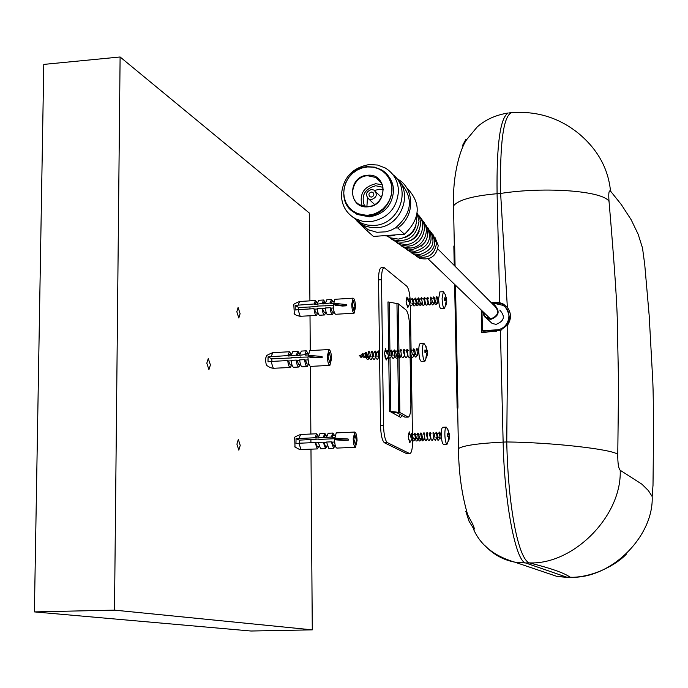 <?xml version="1.0" encoding="UTF-8"?>
<svg xmlns="http://www.w3.org/2000/svg" width="688" height="688" viewBox="0 0 688 688"><rect width="100%" height="100%" fill="white"/><g stroke="black" fill="none" stroke-linecap="round" stroke-linejoin="round"><path stroke-width="1.03" d="M386.862 236.027L390.165 237.807L398.352 239.106C411.218 236.56 417.324 228.803 416.687 215.834M391.094 238.856L395.394 241.428C409.807 244.335 418.252 238.358 420.721 223.505L419.757 218.062L417.143 213.271M387.413 236.061L393.011 239.785C407.803 242.761 416.472 236.62 419.018 221.373L417.091 213.607M396.417 242.511L400.519 244.98L407.821 246.141C421.546 245.805 429.725 227.074 420.299 217.606M392.719 239.656L398.189 243.363L405.688 244.558C419.904 244.206 428.263 224.692 418.356 215.043M401.646 246.106L405.55 248.463L412.413 249.555C427.239 244.894 431.135 235.941 424.1 222.697M398.017 243.294L403.263 246.88L410.323 247.998C423.739 247.68 431.591 229.25 422.191 220.186M421.211 246.252L425.038 242.262M406.771 249.624L410.478 251.877L416.919 252.909C430.843 248.514 434.481 240.112 427.833 227.685M403.228 246.863L408.233 250.329L414.873 251.378C429.329 246.76 433.027 238.039 425.958 225.217M411.802 253.081L415.32 255.231L421.34 256.194C434.386 252.075 437.766 244.197 431.488 232.57M408.397 250.441L413.118 253.709L419.327 254.698C432.898 250.355 436.338 242.167 429.647 230.162M416.421 256.228L419.869 258.378C430.344 260.511 436.467 256.194 438.239 245.427L434.825 237.068M413.067 253.683L417.461 256.719C428.323 258.92 434.678 254.44 436.519 243.268L433.13 234.763M404.011 237.833C410.237 235.855 414.21 231.71 415.93 225.406M409.704 240.938C414.417 239.089 417.607 235.76 419.267 230.97M415.363 243.819L419.525 240.8L422.38 236.509M396.116 177.865C414.262 192.795 400.966 227.083 376.74 227.685L370.505 227.436L364.571 225.802L362.714 224.967L353.993 217.907M359.962 223.376L368.037 229.68L376.929 232.286L385.925 231.813L390.793 230.308L395.368 227.96C412.49 213.091 413.927 197.723 399.676 181.856M355.386 213.443L354.836 212.721M356.487 214.088L356.031 213.418M392.925 174.657C412.129 189.2 399.057 224.795 374.212 225.397L367.96 225.148L362 223.514L352.514 216.935M385.263 235.864L390.079 236.018L394.878 235.193M341.386 195.229C342.899 177.831 352.265 167.597 369.473 164.509L377.66 165.051L385.211 167.949C393.605 173.092 398.034 180.738 398.498 190.886C397.01 208.464 387.576 218.758 370.204 221.768L362.868 221.338L356.014 219.025C346.743 213.959 341.867 206.03 341.386 195.229M386.51 174.107C391.008 178.519 393.355 183.98 393.553 190.49C392.28 205.488 384.231 214.269 369.413 216.849L357.201 214.467L351.688 210.545M368.114 215.662L355.877 213.28C334.411 203.786 343.553 167.416 367.504 166.677L374.453 167.132L380.868 169.566C401.328 179.749 391.61 215.103 368.114 215.662M368.02 215.215L362.645 215L357.536 213.581L352.944 211.035L349.108 207.492L346.202 203.132L344.37 198.17L343.716 192.855L344.258 187.463L345.978 182.243L348.782 177.47L352.523 173.367L357.029 170.151L362.077 167.967L367.409 166.943L372.767 167.124L377.884 168.5L382.494 171.002L386.372 174.52L389.313 178.871L391.18 183.842L391.868 189.183L391.334 194.618L389.623 199.873L386.802 204.689L383.018 208.817L378.469 212.042L373.386 214.217L368.02 215.215M367.521 175.277C387.714 172.886 388.213 206.065 367.917 206.821C347.707 209.049 347.371 176.076 367.521 175.277M368.003 206.546C382.838 206.176 388.883 183.808 375.897 177.487L367.616 175.724C352.6 176.171 346.786 198.935 360.168 204.99L368.003 206.546M382.193 184.694L375.708 183.739C363.746 186.74 359.188 194.085 362.026 205.781M383.199 189.544L379.294 189.243L374.616 190.473M364.674 206.434C360.804 195.796 364.485 188.899 375.734 185.734L382.949 187.317M371.46 199.606L368.845 199.073C365.053 194.945 365.878 191.763 371.322 189.518L373.988 190.069C377.729 194.205 376.886 197.379 371.46 199.606M371.357 192.038L372.681 192.313C374.556 194.377 374.143 195.968 371.425 197.078L370.11 196.811C368.226 194.747 368.639 193.156 371.357 192.038M395.368 227.96L397.802 227.969C415.225 216.316 414.907 188.125 397.397 178.966L397.071 178.777M356.788 220.908L366.386 230.205L368.441 229.878M397.802 227.969L404.458 234.247C420.789 218.328 421.426 202.711 406.384 187.411M404.458 234.247L373.438 236.431L366.386 230.205M367.461 197.955L366.902 206.589M439.924 291.893L438.609 298.755C438.892 304.793 439.675 308.129 440.948 308.766L444.371 308.559M445.48 294.817L443.347 291.678L442.1 298.54C442.393 304.578 443.167 307.923 444.431 308.559L446.701 302.127L445.893 305.42L445.377 304.982L446.228 300.923L444.439 300.226L444.396 297.852L446.185 298.549L445.179 294.619L446.693 299.005L446.693 301.378M446.185 298.549L444.439 298.661M446.194 301.404L446.736 301.37M445.893 305.42L445.385 304.956M444.448 299.142L446.693 299.005M446.615 299.813L444.457 299.59M438.858 302.539L437.714 297.87M435.624 302.419L434.635 298.239M432.554 302.608L431.565 298.437M431.6 298.334L430.774 297.078C430.112 296.777 430.353 298.996 431.496 303.735L432.812 304.99L434.025 302.737M432.821 298.343L433.517 296.958L435.22 304.638L436.037 304.698L437.086 302.539M435.891 298.145L436.588 296.76L437.645 303.382L436.803 302.118M420.299 343.553L420.239 343.553C419.267 344.009 418.777 346.494 418.777 351.009C419.069 357.253 419.904 360.693 421.28 361.346L424.883 361.148M426.139 346.666L423.903 343.346C422.931 343.802 422.449 346.288 422.458 350.811C422.742 357.055 423.576 360.503 424.943 361.148L427.403 354.294L426.526 357.837L425.967 357.433L426.87 353.15L424.952 352.514L424.9 349.994L426.827 350.639L425.777 346.46L427.386 351.052L427.42 353.555L426.835 353.589M426.827 350.639L424.943 350.742M426.526 357.837L426.001 357.347M424.952 351.181L427.386 351.052M427.351 351.792L424.96 351.577M419.001 354.612L417.934 349.831M415.638 354.518L414.683 350.252M412.413 354.69L411.45 350.441M411.519 350.312L410.684 349.04C409.928 348.446 410.117 350.699 411.252 355.808C412.198 357.906 413.006 357.837 413.694 355.584L414.348 354.329M412.774 350.338L413.488 348.936L414.494 355.653L415.414 357.072L416.326 356.805L417.564 354.165M415.999 350.149L416.722 348.756L417.719 355.481L416.876 354.208M408.354 306.487L407.692 307.768L406.101 301.361L406.986 296.967L408.474 301.542M386.931 358.732L386.183 360.048L384.489 353.443L385.521 348.67L387.172 354.105M410.461 441.515L409.764 442.771L408.251 436.639L409.24 431.815L410.719 437.104M399.238 416.618L400.029 414.417M409.859 453.59L406.634 453.616L384.42 442.762C382.175 440.75 380.877 435.04 380.516 425.648L378.555 279.87C378.581 272.551 379.449 268.509 381.161 267.761L381.307 267.744M402.446 415.776L400.519 417.332L389.528 411.209L388.737 355.524M378.555 279.87L381.505 279.681C381.53 272.353 382.39 268.32 384.093 267.563L406.814 286.234C408.56 288.255 409.704 293.045 410.237 300.613M381.505 279.681L383.508 425.511L380.516 425.648M384.42 442.762L387.396 442.633C385.16 440.612 383.861 434.911 383.508 425.511M387.396 442.633L409.489 453.495L406.634 453.616M411.175 355.601L412.559 440.69C412.551 448.49 411.673 452.79 409.919 453.59L409.489 453.495M411.08 349.65L410.366 305.627M408.182 417.117L404.854 417.134L397.157 412.791L391.025 412.043M388.668 351L387.972 301.912L398.206 303.769L406.049 309.953C408.104 312.438 409.3 318.105 409.635 326.972L410.108 355.825M410.117 356.771L410.891 404.295C410.882 412.052 410.005 416.326 408.259 417.117L399.866 412.525L389.528 411.209M442.754 427.265L442.711 427.265C441.773 427.721 441.309 430.224 441.318 434.79C441.576 440.587 442.315 443.786 443.536 444.379L447.028 444.233M448.327 430.301L446.237 427.11C445.308 427.558 444.844 430.069 444.852 434.635C445.119 440.44 445.85 443.64 447.062 444.233L449.513 437.405L448.679 441.051L448.163 440.759L449.023 436.622L447.226 436.166L447.174 433.732L448.98 434.197L447.957 430.146L449.488 434.489L449.479 436.923M448.98 434.197L447.209 434.274M449.006 436.94L449.539 436.914M448.679 441.051L448.223 440.612M447.217 434.592L449.488 434.489M449.41 435.031L447.226 434.885M441.507 438.058L440.406 433.277M438.204 437.826L437.284 433.603M435.1 437.955L434.171 433.75M434.214 433.655L433.406 432.382C432.735 431.978 432.924 434.197 433.999 439.056L435.341 440.406L436.605 438.144M435.444 433.672L436.166 432.288L437.766 440.079L438.6 440.174L439.709 438.007M438.557 433.535L439.279 432.141L440.225 438.815L439.4 437.534M331.556 358.697L329.905 365.354C328.434 364.795 327.574 361.742 327.333 356.186L328.976 349.538C330.455 350.106 331.315 353.159 331.556 358.697M322.19 357.734L322.053 356.479L308.826 355.352L308.835 356.599L310.064 357.304L322.19 357.734L308.835 356.599M309.746 350.613L307.966 357.253C308.207 362.791 309.084 365.835 310.606 366.394L329.844 365.362M308.112 359.901L305.395 360.048L307.063 364.072L308.878 363.978M328.038 356.608L329.758 362.722L330.851 358.285L329.139 352.179L328.038 356.608M306.478 353.305L305.472 355.103L308.052 354.956M308.611 363.986L307.209 366.575C305.979 366.334 305.128 364.012 304.655 359.626L305.395 360.048M305.472 355.103L304.689 354.655L306.28 350.803L308.018 353.219M298.128 353.77L297.104 355.567L304.689 354.655M297.104 355.567L296.313 355.12L297.93 351.276L299.693 353.684M289.622 354.243L288.59 356.031L296.313 355.12M288.59 356.031L287.782 355.593L289.424 351.749L291.205 354.157M291.901 357.433L291.961 357.915L271.769 358.844L268.071 356.857L287.782 355.593M291.961 357.915L291.17 357.468L307.966 357.029M271.769 358.844L271.958 361.415M266.66 355.877L265.766 357.889L265.637 361.019L266.127 364.081L267.159 365.853M291.798 364.898L290.353 367.478C289.089 367.237 288.212 364.924 287.739 360.555L271.038 361.467L273.291 368.286L290.284 367.487M271.038 361.467L268.002 361.802L268.071 356.857M287.739 360.555L288.496 360.968L290.207 364.984L291.961 364.889M291.179 360.822L288.496 360.968M300.278 364.442L298.85 367.022C297.603 366.781 296.743 364.468 296.27 360.082L291.136 360.366C291.609 364.743 292.477 367.057 293.733 367.297L298.79 367.031M296.27 360.082L297.018 360.503L298.712 364.528L300.493 364.425M299.719 360.357L297.018 360.503M304.655 359.626L299.676 359.901C300.149 364.279 301.009 366.601 302.247 366.842L307.14 366.584M301.387 351.078L299.719 354.931M300.381 356.969L300.441 357.45M292.882 351.551L291.179 355.404M272.861 352.669L271.098 356.513M355.55 307.037L354.131 313.169C352.772 312.61 351.972 309.652 351.723 304.277L353.142 298.153C354.509 298.721 355.309 301.679 355.55 307.037M346.821 305.773L346.692 304.586L334.23 303.331L334.239 304.517L335.357 305.291L342.615 306.04L346.821 305.773L334.239 304.517M334.832 299.297L333.284 305.42C333.525 310.77 334.342 313.728 335.753 314.278L354.071 313.169M333.422 307.992L330.799 308.147L332.356 312.094L334.162 311.991M352.368 304.741L353.967 310.666L354.922 306.581L353.314 300.656L352.368 304.741M331.728 301.877L330.859 303.485L333.345 303.331M333.749 312.017L332.51 314.476C331.375 314.227 330.575 311.965 330.128 307.691L330.799 308.147M330.859 303.485L330.145 302.995L331.521 299.504L333.121 301.791M323.773 302.376L322.887 303.984L330.145 302.995M322.887 303.984L322.165 303.494L323.566 300.002L325.175 302.281M315.672 302.875L314.769 304.483L322.165 303.494M314.769 304.483L314.038 303.993L315.465 300.51L317.099 302.789M317.77 306.022L317.839 306.547L298.601 307.536L295.238 305.36L314.038 303.993M317.839 306.547L317.116 306.057L333.284 305.592M298.601 307.536L298.773 309.609M293.802 304.569L294.344 314.055M317.727 312.988L316.454 315.448C315.285 315.199 314.468 312.945 314.012 308.68L298.102 309.652L300.157 316.291L316.385 315.448M298.102 309.652L295.186 310.021L295.238 305.36M314.012 308.68L316.299 313.074L318.054 312.963M317.288 308.981L314.7 309.136M325.811 312.498L324.555 314.958C323.403 314.708 322.595 312.455 322.139 308.181L317.245 308.482C317.701 312.748 318.51 315.009 319.679 315.25L324.487 314.958M322.139 308.181L324.401 312.584L326.181 312.472M325.424 308.482L322.818 308.637M330.128 307.691L325.381 307.983C325.837 312.257 326.637 314.511 327.78 314.76L332.442 314.476M326.869 299.796L325.407 303.288M325.845 305.524L325.906 306.048M318.759 300.303L317.271 303.795M299.676 301.49L298.136 304.982M357.063 440.569L355.49 447.286C354.182 446.77 353.417 443.923 353.202 438.763L354.784 432.064C356.092 432.589 356.848 435.427 357.063 440.569M348.24 440.2L348.111 438.987L335.495 438.204L335.512 439.408L336.638 439.924L343.983 440.389L348.24 440.2L335.512 439.408M336.217 432.89L334.531 439.589C334.746 444.732 335.529 447.57 336.879 448.086L355.447 447.295M334.66 442.023L332.02 442.135L333.491 445.815L335.314 445.738M353.847 439.073L355.378 444.749L356.427 440.277L354.905 434.601L353.847 439.073M334.867 435.366L333.018 435.452L332.072 437.336L334.617 437.224M334.918 445.755L333.594 448.223L331.341 441.834L332.02 442.135M332.072 437.336L331.358 437.009L332.897 433.044L334.471 435.384M324.985 435.805L324.005 437.688L331.358 437.009M324.005 437.688L323.283 437.37L324.848 433.397L326.439 435.745M316.79 436.166L315.792 438.058L323.283 437.37M315.792 438.058L315.061 437.731L316.643 433.767L318.26 436.106M318.845 439.064L299.426 440.139L296.029 438.703L315.061 437.731M318.888 439.408L334.54 438.72M299.426 440.139L299.607 443.218M318.707 446.452L317.34 448.92L315.027 442.547L298.927 443.244L301 449.556L317.297 448.92M298.927 443.244L295.978 443.502L296.029 438.703M315.027 442.547L315.723 442.848L317.237 446.512L319 446.435M318.329 442.728L315.723 442.848M326.886 446.099L325.544 448.567L323.257 442.186L318.303 442.401L320.599 448.782L325.501 448.567M323.257 442.186L323.945 442.487L325.433 446.159L327.23 446.082M326.568 442.375L323.945 442.487M331.341 441.834L326.542 442.04L328.812 448.43L333.56 448.223M328.159 433.251L326.559 437.224M319.954 433.621L318.329 437.585M300.647 434.481L298.962 438.445M294.653 437.499L295.032 447.114M236.913 444.147L238.332 439.417L240.224 445.394L238.805 450.133L236.913 444.147M206.804 363.195L208.275 358.508L210.408 364.924L208.937 369.628L206.804 363.195M236.827 311.784L238.108 307.459L240.103 313.685L238.822 318.011L236.827 311.784M114.509 610.136L312.283 629.864L250.991 631.016L34.4 611.899L43.783 64.397L120.108 56.984L114.509 610.136L34.4 611.899M312.283 629.864L310.976 449.195M310.924 442.719L310.907 439.761M310.864 434.025L310.374 366.377M310.262 350.588L310.013 315.835M309.961 308.929L309.944 307.029M309.901 300.854L309.265 212.988L120.108 56.984M454.622 284.393L457.124 407.717L457.683 410.504M457.434 409.429L457.391 407.614M457.124 407.717L457.959 407.072L457.666 409.67M453.925 250.105L453.848 246.123L454.656 245.134L455.086 266.299M455.473 285.21L457.959 407.072M455.542 329.578L455.499 327.368M469.061 521.246L465.767 511.236L470.265 519.629C473.473 525.288 474.737 528.53 474.058 529.364L469.061 521.246M505.697 307.639C512.483 318.725 509.524 326.31 496.813 330.403L483.01 331.195L482.417 330.67L481.961 310.718M492.427 303.864L495.609 303.675L502.696 305.283C513.876 310.847 508.922 329.767 496.237 329.879L482.417 330.67M493.717 305.162L494.251 305.429C499.626 311.354 498.473 315.826 490.793 318.836L485.84 317.177L484.257 315.173L483.483 312.18M489.443 320.952L492.195 323.515L496.108 324.349C504.278 321.158 505.508 316.403 499.789 310.09M492.806 304.251L494.543 304.939C500.331 311.329 499.084 316.153 490.802 319.395L486.846 318.544L484.954 317.116L483.389 314.605L482.933 311.647M466.98 139.208L465.939 139.251L462.31 145.882M489.684 318.148L489.753 318.819M495.652 331.332L495.635 330.472M491.266 302.694L495.609 302.324L496.186 302.909L491.911 303.339M494.99 303.709L494.982 303.159M481.368 310.142L481.875 332.717M485.367 545.98C493.408 554.528 503.203 559.912 514.744 562.139L525.649 562.973C515.716 561.408 504.364 502.945 503.134 442.1L500.408 330.421L481.755 332.725L481.239 310.021M506.815 306.779L504.201 304.861L500.511 303.425L500.529 304.32M500.511 303.425L496.186 302.909M501.148 329.414L501.165 330.128M495.678 302.944L495.695 303.666M496.34 330.429L496.358 331.281M495.609 302.324L499.737 302.651L497.08 193.706C472.768 195.891 458.251 199.941 453.521 205.858L453.598 209.728M544.389 572.158L557.323 576.527L570.997 577.335L567.024 577.284L525.649 562.973L529.227 562.879C518.202 558.587 508.054 505.955 506.764 441.954C552.911 442.496 612.286 449.29 617.772 454.372L618.564 384.153L617.385 326.224C617.411 308.456 614.625 266.867 609.035 201.455C608.39 193.38 608.889 189.922 610.514 191.083L621.367 204.654L631.188 219.782L638.163 234.264L642.506 247.998L644.725 264.484L649.18 315.56L652.37 373.567C653.523 388.539 653.738 425.734 653.007 485.16L652.172 496.538L648.363 490.561L641.947 484.223L620.198 470.265C618.512 468.511 617.704 463.213 617.772 454.372M500.408 330.421L507.796 324.762L506.764 441.954L503.134 442.1C478.246 443.356 463.351 445.506 458.457 448.55C458.724 472.905 461.829 495.068 467.763 515.045M609.035 201.455C603.479 191.015 545.575 186.405 500.632 193.44L507.357 307.407L503.435 304.087L499.737 302.651M507.357 307.407C511.339 312.954 511.485 318.742 507.796 324.762M454.321 245.487L453.521 205.858C452.42 171.837 461.51 146.191 466.868 139.389L477.257 126.902C485.496 119.626 495.807 114.991 508.2 112.978C500.219 117.588 496.512 144.497 497.08 193.706L500.632 193.44C499.772 143.207 503.367 116.298 511.416 112.703L512.517 112.617M577.98 132.947C597.399 148.892 608.244 168.276 610.514 191.083M644.776 265.043L644.725 264.484M620.198 470.265C622.038 515.854 573.388 565.011 529.227 562.879C550.409 568.09 564.065 572.863 570.206 577.206C610.402 579.391 653.892 536.631 652.172 496.538M652.998 485.728L653.007 485.16M417.556 304.027L416.274 299.4M414.176 303.683L413.221 299.598M411.114 303.864L410.229 300.579M408.405 299.813L409.042 298.54L409.016 299.71C409.644 305.592 410.727 307.269 412.293 304.741L412.912 303.503M411.415 299.684L412.095 298.334L413.78 305.928L414.804 305.816L415.956 303.331M414.468 299.495L415.148 298.145L416.833 305.739L417.693 305.807L418.725 303.683M417.521 299.297L418.201 297.938L419.216 304.44L418.399 303.202M418.751 303.821L419.517 305.042L420.514 303.709L419.319 299.203M419.517 305.042L420.712 305.653L421.778 303.494M420.574 299.108L421.262 297.749L422.957 305.369L423.799 305.438L424.84 303.305M425.347 304.087L423.67 298.85L424.324 297.551L425.674 304.741L426.852 305.248L427.893 303.116M428.426 303.924L426.723 298.661L427.386 297.354L428.744 304.569L429.914 305.068L430.963 302.926M409.704 304.001L408.216 306.53L406.298 304.096M396.727 356.212L395.385 351.344M393.089 355.679L392.169 351.534M389.872 355.859L389.021 352.557M387.112 351.723L387.757 350.441L387.731 351.654C388.385 357.949 389.563 359.635 391.266 356.711L391.902 355.481M390.277 351.594L390.973 350.252L391.911 356.771C392.9 358.981 393.751 358.904 394.465 356.539L395.101 355.318M393.484 351.422L394.181 350.063L395.127 356.616C396.107 358.801 396.95 358.723 397.655 356.393L397.948 355.834M396.692 351.233L397.389 349.874L398.352 356.461L397.535 355.214M399.513 355.361L398.584 351.164M397.982 356.006L399.771 358.035L401.156 355.653M399.909 351.061L400.605 349.685L401.577 356.298C402.532 358.439 403.366 358.371 404.062 356.074L404.372 355.472M404.793 356.126L403.151 350.811L403.822 349.504L404.793 356.126C405.748 358.267 406.574 358.19 407.27 355.902L407.58 355.292M408.027 355.971L406.367 350.639L407.047 349.315L408.027 355.971C408.973 358.087 409.79 358.009 410.478 355.756L410.753 355.206M377.058 356.522L376.164 352.428M373.851 356.685L372.982 352.617M370.66 356.857L369.783 352.789M369.912 352.677L369.129 351.456C368.252 350.579 368.364 352.72 369.465 357.88C370.505 360.22 371.4 360.142 372.148 357.657L372.354 357.253M371.099 352.677L371.769 351.362L372.672 357.734C373.696 360.048 374.59 359.962 375.33 357.493L375.545 357.072M374.289 352.505L374.96 351.19L375.863 357.562C376.886 359.867 377.772 359.79 378.512 357.339L378.83 356.711M388.436 356.152L388.075 356.857C387.353 359.256 386.493 359.334 385.486 357.098L384.73 355.928M378.28 356.203L379.071 357.416L378.159 350.992L377.48 352.316M389.004 352.445L388.256 350.347M366.179 355.834L365.93 356.539M368.897 358.104L368.071 359.523L367.28 359.437L366.351 357.923L364.889 357.502L362.696 353.348M369.293 357.373C367.951 358.543 366.971 357.399 366.36 353.95L366.756 352.652L367.633 357.089M363.255 354.114L364.855 353.451L365.612 356.771L366.558 357.992L367.676 356.977L368.768 357.975M360.211 356.117L361.054 355.825M360.108 356.092L361.647 356.547L361.045 357.657L360.108 356.092L359.179 355.816L361.776 354.733L363.298 357.261L362.516 353.305L361.716 354.759M363.109 356.977L361.647 356.547M365.612 356.771L366.351 357.923L365.491 352.299L364.855 353.555M366.36 353.95L366.756 352.652M419.99 439.245L418.691 434.455M416.489 438.712L415.604 434.592M413.385 438.849L412.576 435.685M410.796 435.762L411.39 433.449L411.347 434.868C411.94 440.733 413.024 442.367 414.597 439.77L415.242 438.54M413.78 434.644L414.477 433.294L416.051 440.999L417.109 440.922L418.321 438.411M416.868 434.515L417.564 433.165L418.467 439.675L419.327 441.017L420.196 440.793L421.4 438.299M419.955 434.369L420.66 433.01L421.572 439.555L420.772 438.308M422.673 438.471L421.778 434.309M421.202 439.064L422.853 440.974L424.487 438.161M423.051 434.231L423.756 432.872L425.339 440.604L426.207 440.698L427.3 438.557M427.773 439.305L426.182 434.025L426.852 432.718L428.099 439.993L429.303 440.569L430.396 438.419M430.886 439.185L429.278 433.887L429.957 432.58L431.204 439.873L432.399 440.44L433.5 438.282M411.974 439.004L410.426 441.524L408.431 438.867M412.559 435.581L411.794 433.388M389.236 302.281L390.01 356.126M390.044 358.568L390.81 411.476M407.752 416.997L404.854 417.134M399.866 412.525L399.031 357.691M398.971 353.787L398.206 303.769M398.601 412.258L397.75 356.203M397.75 355.997L396.959 303.399M458.492 450.528L457.623 407.365M496.237 329.879L496.813 330.403M511.442 112.703L509.215 112.892M398.773 357.33L399.831 355.902M421.976 440.38L422.991 438.987M390.165 237.807L387.645 236.07M395.394 241.428L393.011 239.785M400.519 244.98L398.189 243.363M405.55 248.463L403.263 246.88M410.478 251.877L408.233 250.329M415.32 255.231L413.118 253.709M419.869 258.378L417.461 256.719M362.714 224.967L368.037 229.68M356.014 219.025L360.125 222.671M355.877 213.28L357.201 214.467M375.897 177.487L381.401 182.999M368.845 199.073L374.625 204.542M372.681 192.313L373.584 193.182M375.786 191.823L381.479 197.37M439.864 291.901L443.347 291.678M434.661 298.136L433.827 296.872M436.897 296.683L437.723 297.947M433.732 302.307L434.575 303.571M431.496 303.735L430.662 302.479M420.239 343.553L423.903 343.346M414.735 350.132L413.901 348.85M417.117 348.661L417.96 349.951M413.651 354.372L414.494 355.653M411.252 355.808L410.418 354.535M384.093 267.563L381.161 267.761M442.711 427.265L446.237 427.11M437.31 433.509L436.502 432.236M439.606 432.09L440.423 433.371M436.295 437.671L437.112 438.944M433.999 439.056L433.182 437.792M328.976 349.538L309.677 350.613M308.293 353.202L306.435 353.305M266.789 365.534L270.35 367.684L273.592 368.381M306.28 350.803L301.318 351.086M297.93 351.276L292.804 351.559M289.424 351.749L272.783 352.677M266.239 356.315C265.989 355.73 268.131 354.526 272.663 352.703M299.908 353.675L298.076 353.77M291.377 354.148L289.579 354.243M353.142 298.153L334.764 299.306M333.534 301.765L331.685 301.886M294.043 313.797L296.605 315.439L300.493 316.403M331.521 299.504L326.8 299.805M323.566 300.002L318.69 300.303M315.465 300.51L299.607 301.499M293.449 304.947C293.208 304.406 295.229 303.262 299.504 301.516M325.553 302.264L323.721 302.376M317.426 302.763L315.62 302.875M354.784 432.064L336.174 432.89M294.696 446.83L298.996 449.204L301.181 449.608M332.897 433.044L328.116 433.251M324.848 433.397L319.911 433.621M316.643 433.767L300.604 434.489M294.292 437.869C294.06 437.31 296.132 436.192 300.493 434.506M326.783 435.728L324.96 435.805M318.553 436.089L316.764 436.175M453.848 246.123L454.235 265.439M567.875 577.421L557.323 576.527L514.744 562.139C494.061 555.999 480.301 544.973 473.473 529.072M466.602 511.236L465.767 511.236M494.251 305.429L496.848 307.966M486.846 318.544L492.195 323.515M504.201 304.861L503.435 304.087M577.937 132.913C558.501 117.502 536.33 110.768 511.416 112.712M570.997 577.335C594.389 577.241 617.669 563.833 626.725 553.737M416.317 299.28L415.509 298.05M413.264 299.478L412.465 298.248M418.553 297.852L419.37 299.099M413.092 304.784L412.284 303.563M416.163 304.621L415.346 303.382M421.606 297.655L422.423 298.902M424.659 297.465L425.476 298.712M427.712 297.268L428.529 298.515M422.286 304.277L421.46 303.03M410.22 299.667L409.42 298.446M407.176 299.856L406.376 298.626M395.454 351.215L394.645 349.968M392.255 351.396L391.446 350.149M398.06 355.601L398.3 355.163M397.845 349.771L398.662 351.035M391.911 356.771L391.102 355.541M395.127 356.616L394.319 355.369M401.276 355.421L401.5 354.991M401.052 349.59L401.869 350.854M404.26 349.401L405.086 350.674M407.468 349.22L408.294 350.493M401.577 356.298L400.751 355.042M376.276 352.299L375.493 351.086M375.949 356.307L375.639 356.891M373.085 352.471L372.303 351.258M372.758 356.479L372.449 357.081M369.585 356.633L369.25 357.261M369.465 357.88L368.691 356.694M372.672 357.734L371.89 356.539M375.863 357.562L375.08 356.367M385.856 351.757L385.056 350.519M385.504 355.816L385.228 356.341M385.134 356.539L384.884 357.029M379.466 352.118L378.675 350.889M418.743 434.343L417.951 433.105M415.655 434.489L414.864 433.234M421.039 432.95L421.83 434.205M415.371 439.795L414.58 438.557M418.467 439.675L417.668 438.428M424.126 432.812L424.926 434.068M427.214 432.666L428.013 433.93M430.31 432.528L431.109 433.784M424.677 439.434L423.868 438.179M409.489 434.764L408.706 433.526M408.767 439.383L408.526 439.856M490.406 318.845L428.091 258.843M497.2 308.663L437.826 248.936"/></g></svg>
